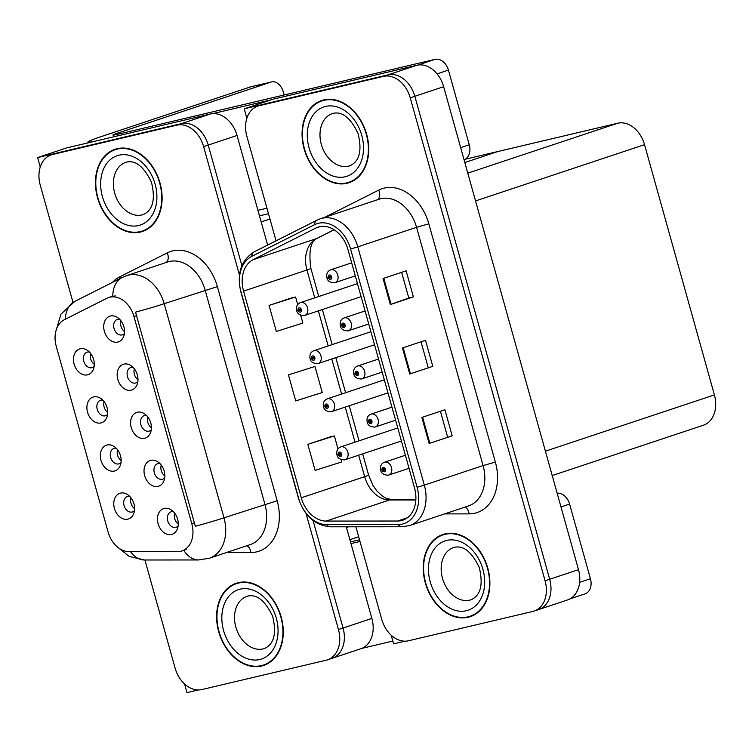 <?xml version="1.0" encoding="UTF-8"?>
<svg xmlns="http://www.w3.org/2000/svg" width="752" height="752" viewBox="0 0 752 752"><rect width="100%" height="100%" fill="white"/><g stroke="black" fill="none" stroke-linecap="round" stroke-linejoin="round"><path stroke-width="1.13" d="M146.508 415.471A8.122 6.007 -108.4 0 0 144.572 415.508A8.122 6.007 -108.4 0 0 144.196 415.621A8.122 6.007 -108.4 0 0 140.981 424.965A8.122 6.007 -108.4 0 0 148.943 431.14A8.122 6.007 -108.4 0 0 149.319 431.037A8.122 6.007 -108.4 0 0 151.265 429.768M151.415 427.785A8.122 6.007 71.6 0 1 147.815 416.975M137.362 412.218A13.536 10.011 -108.4 0 0 131.233 427.55A13.536 10.011 -108.4 0 0 144.628 438.275A13.536 10.011 -108.4 0 0 150.475 432.814A13.536 10.011 -108.4 0 0 144.046 413.506A13.536 10.011 -108.4 0 0 137.362 412.218M116.259 448.248A8.122 6.007 -108.4 0 0 114.323 448.286A8.122 6.007 -108.4 0 0 113.947 448.399A8.122 6.007 -108.4 0 0 110.732 457.742A8.122 6.007 -108.4 0 0 118.694 463.918A8.122 6.007 -108.4 0 0 119.07 463.815A8.122 6.007 -108.4 0 0 121.016 462.546M121.166 460.562A8.122 6.007 71.6 0 1 117.566 449.752M107.113 444.996A13.536 10.011 -108.4 0 0 100.984 460.327A13.536 10.011 -108.4 0 0 114.379 471.043A13.536 10.011 -108.4 0 0 120.226 465.591A13.536 10.011 -108.4 0 0 113.796 446.284A13.536 10.011 -108.4 0 0 107.113 444.996M159.941 463.58A8.122 6.007 -108.4 0 0 158.005 463.617A8.122 6.007 -108.4 0 0 157.619 463.73A8.122 6.007 -108.4 0 0 154.404 473.074A8.122 6.007 -108.4 0 0 162.376 479.25A8.122 6.007 -108.4 0 0 162.752 479.137A8.122 6.007 -108.4 0 0 164.697 477.868M164.848 475.884A8.122 6.007 71.6 0 1 161.248 465.074M150.795 460.327A13.536 10.011 -108.4 0 0 144.666 475.659A13.536 10.011 -108.4 0 0 158.061 486.375A13.536 10.011 -108.4 0 0 163.908 480.923A13.536 10.011 -108.4 0 0 157.478 461.606A13.536 10.011 -108.4 0 0 150.795 460.327M173.374 511.68A8.122 6.007 -108.4 0 0 171.437 511.717A8.122 6.007 -108.4 0 0 171.052 511.83A8.122 6.007 -108.4 0 0 167.837 521.174A8.122 6.007 -108.4 0 0 175.799 527.349A8.122 6.007 -108.4 0 0 176.184 527.246A8.122 6.007 -108.4 0 0 178.13 525.977M178.271 523.994A8.122 6.007 71.6 0 1 174.671 513.184M164.218 508.427A13.536 10.011 -108.4 0 0 158.099 523.759A13.536 10.011 -108.4 0 0 171.494 534.475A13.536 10.011 -108.4 0 0 177.34 529.023A13.536 10.011 -108.4 0 0 170.911 509.715A13.536 10.011 -108.4 0 0 164.218 508.427M133.076 367.371A8.122 6.007 -108.4 0 0 131.149 367.408A8.122 6.007 -108.4 0 0 130.763 367.521A8.122 6.007 -108.4 0 0 127.549 376.865A8.122 6.007 -108.4 0 0 135.51 383.041A8.122 6.007 -108.4 0 0 135.896 382.928A8.122 6.007 -108.4 0 0 137.832 381.659M137.983 379.685A8.122 6.007 71.6 0 1 134.382 368.865M123.93 364.118A13.536 10.011 -108.4 0 0 117.801 379.45A13.536 10.011 -108.4 0 0 131.205 390.166A13.536 10.011 -108.4 0 0 137.043 384.714A13.536 10.011 -108.4 0 0 130.613 365.397A13.536 10.011 -108.4 0 0 123.93 364.118M119.643 319.262A8.122 6.007 -108.4 0 0 117.716 319.309A8.122 6.007 -108.4 0 0 117.331 319.412A8.122 6.007 -108.4 0 0 114.116 328.756A8.122 6.007 -108.4 0 0 122.078 334.931A8.122 6.007 -108.4 0 0 122.463 334.828A8.122 6.007 -108.4 0 0 124.409 333.559M124.55 331.576A8.122 6.007 71.6 0 1 120.95 320.766M110.497 316.009A13.536 10.011 -108.4 0 0 104.368 331.341A13.536 10.011 -108.4 0 0 117.773 342.066A13.536 10.011 -108.4 0 0 123.61 336.605A13.536 10.011 -108.4 0 0 117.18 317.297A13.536 10.011 -108.4 0 0 110.497 316.009M89.394 352.039A8.122 6.007 -108.4 0 0 87.467 352.077A8.122 6.007 -108.4 0 0 87.082 352.19A8.122 6.007 -108.4 0 0 83.867 361.533A8.122 6.007 -108.4 0 0 91.829 367.709A8.122 6.007 -108.4 0 0 92.214 367.606A8.122 6.007 -108.4 0 0 94.16 366.337M94.301 364.353A8.122 6.007 71.6 0 1 90.701 353.543M80.248 348.787A13.536 10.011 -108.4 0 0 74.119 364.118A13.536 10.011 -108.4 0 0 87.523 374.844A13.536 10.011 -108.4 0 0 93.361 369.382A13.536 10.011 -108.4 0 0 86.931 350.075A13.536 10.011 -108.4 0 0 80.248 348.787M102.827 400.139A8.122 6.007 -108.4 0 0 100.9 400.186A8.122 6.007 -108.4 0 0 100.514 400.299A8.122 6.007 -108.4 0 0 97.299 409.643A8.122 6.007 -108.4 0 0 105.261 415.818A8.122 6.007 -108.4 0 0 105.647 415.706A8.122 6.007 -108.4 0 0 107.583 414.437M107.733 412.453A8.122 6.007 71.6 0 1 104.133 401.643M93.68 396.896A13.536 10.011 -108.4 0 0 87.552 412.228A13.536 10.011 -108.4 0 0 100.956 422.944A13.536 10.011 -108.4 0 0 106.793 417.492A13.536 10.011 -108.4 0 0 100.364 398.175A13.536 10.011 -108.4 0 0 93.68 396.896M129.692 496.348A8.122 6.007 -108.4 0 0 127.755 496.395A8.122 6.007 -108.4 0 0 127.379 496.499A8.122 6.007 -108.4 0 0 124.155 505.852A8.122 6.007 -108.4 0 0 132.126 512.027A8.122 6.007 -108.4 0 0 132.502 511.915A8.122 6.007 -108.4 0 0 134.448 510.646M134.599 508.662A8.122 6.007 71.6 0 1 130.998 497.852M120.546 493.105A13.536 10.011 -108.4 0 0 114.417 508.427A13.536 10.011 -108.4 0 0 127.812 519.153A13.536 10.011 -108.4 0 0 133.659 513.701A13.536 10.011 -108.4 0 0 127.229 494.384A13.536 10.011 -108.4 0 0 120.546 493.105M109.82 297.2A24.365 18.02 -108.4 0 0 108.673 297.529A24.365 18.02 -108.4 0 0 106.869 298.271L64.305 319.741A24.365 18.02 -108.4 0 0 56.231 346.258L108.091 532.002A24.365 18.02 -108.4 0 0 129.062 551.667L177.613 551.63A24.365 18.02 -108.4 0 0 181.909 550.943A24.365 18.02 -108.4 0 0 191.788 523.674L133.941 316.498A24.365 18.02 -108.4 0 0 109.82 297.2M259.468 215.833L268.473 213.7M267.637 245.077L237.03 135.473L208.219 145.07L241.89 265.653L208.219 145.07A27.072 20.022 -108.4 0 0 181.42 123.629L37.6 157.572L40.241 167.047M184.578 683.991L186.985 692.63L198.302 689.96M330.814 658.677A27.072 20.022 -108.4 0 0 332.093 658.31A27.072 20.022 -108.4 0 0 343.062 628.023L313.058 520.553L343.062 628.023A27.072 20.022 -108.4 0 1 332.093 658.31L360.904 648.722A27.072 20.022 -108.4 0 0 371.873 618.426L346.287 526.795M237.03 135.473A27.072 20.022 -108.4 0 0 210.231 114.031L66.411 147.984L37.6 157.572M552.222 475.546L703.43 425.209A27.072 20.022 71.6 0 0 714.4 394.913L644.53 144.666A27.072 20.022 71.6 0 0 617.73 123.225L497.993 151.49L464.83 162.535L497.993 151.49L465.319 159.208M346.672 528.177L348.355 526.795M358.676 536.759L349.887 539.682M537.436 609.91A27.072 20.022 -108.4 0 0 538.714 609.543A27.072 20.022 -108.4 0 0 549.684 579.247L414.841 96.294A27.072 20.022 -108.4 0 0 388.051 74.852L244.221 108.805L246.872 118.28M355.893 526.785L381.734 619.338A27.072 20.022 -108.4 0 0 408.524 640.779L532.83 611.442A27.072 20.022 -108.4 0 0 534.108 611.075L567.525 599.955A27.072 20.022 -108.4 0 0 578.495 569.659L443.652 86.706A27.072 20.022 -108.4 0 0 416.862 65.264L273.032 99.208L244.221 108.805M391.2 635.214L393.616 643.853L404.924 641.183M117.133 148.689A43.315 32.035 -108.4 0 0 115.094 149.263A43.315 32.035 -108.4 0 0 97.939 199.12A43.315 32.035 -108.4 0 0 140.408 232.048A43.315 32.035 -108.4 0 0 142.457 231.466A43.315 32.035 -108.4 0 0 159.612 181.617A43.315 32.035 -108.4 0 0 117.133 148.689M117.434 148.614A43.315 32.035 -108.4 0 0 115.47 149.62M142.542 230.958A43.315 32.035 -108.4 0 0 144.722 230.582M238.309 582.668A43.315 32.035 -108.4 0 0 236.26 583.251A43.315 32.035 -108.4 0 0 219.105 633.099A43.315 32.035 -108.4 0 0 261.583 666.028A43.315 32.035 -108.4 0 0 263.623 665.445A43.315 32.035 -108.4 0 0 280.778 615.597A43.315 32.035 -108.4 0 0 238.309 582.668M238.61 582.603A43.315 32.035 -108.4 0 0 236.636 583.599M263.717 664.937A43.315 32.035 -108.4 0 0 265.888 664.561M135.548 312.146L195.332 526.268A31.584 1.41 -15.6 0 0 223.983 517.818A36.096 26.696 71.6 0 1 209.357 558.219L250.266 544.598A36.096 26.696 -108.4 0 0 264.901 504.197L205.117 290.075A36.096 26.696 -108.4 0 0 169.388 261.489A36.096 26.696 -108.4 0 0 167.687 261.969L126.768 275.589A36.096 26.696 71.6 0 1 128.47 275.11A36.096 26.696 71.6 0 1 164.199 303.695A31.584 1.41 164.4 0 1 135.548 312.146M111.757 296.495L115.272 295.921M239.456 274.969L203.613 146.602L208.219 145.07A27.072 20.022 -108.4 0 0 181.42 123.629L57.124 152.966A27.072 20.022 -108.4 0 0 55.845 153.323L51.239 154.865A27.072 20.022 -108.4 0 0 40.26 185.161L72.991 302.379M144.92 559.996L175.103 668.114A27.072 20.022 -108.4 0 0 201.903 689.556L326.199 660.209A27.072 20.022 -108.4 0 0 327.477 659.852A27.072 20.022 -108.4 0 0 338.456 629.556L306.064 513.56M203.613 146.602A27.072 20.022 -108.4 0 0 176.814 125.161L52.518 154.498A27.072 20.022 -108.4 0 0 51.239 154.865M323.764 99.913A43.315 32.035 -108.4 0 0 321.715 100.495A43.315 32.035 -108.4 0 0 304.56 150.344A43.315 32.035 -108.4 0 0 347.039 183.272A43.315 32.035 -108.4 0 0 349.078 182.689A43.315 32.035 -108.4 0 0 366.233 132.841A43.315 32.035 -108.4 0 0 323.764 99.913M324.056 99.847A43.315 32.035 -108.4 0 0 322.091 100.843M349.172 182.191A43.315 32.035 -108.4 0 0 351.344 181.805M444.93 533.892A43.315 32.035 -108.4 0 0 442.881 534.475A43.315 32.035 -108.4 0 0 425.735 584.323A43.315 32.035 -108.4 0 0 468.205 617.251A43.315 32.035 -108.4 0 0 470.244 616.678A43.315 32.035 -108.4 0 0 487.399 566.82A43.315 32.035 -108.4 0 0 444.93 533.892M445.231 533.826A43.315 32.035 -108.4 0 0 443.257 534.822M470.338 616.17A43.315 32.035 -108.4 0 0 472.51 615.785M319.393 226.756A28.877 21.357 71.6 0 1 347.979 249.626L414.502 487.898A28.877 21.357 71.6 0 1 402.799 520.205A28.877 21.357 71.6 0 1 397.695 521.023L326.124 521.08A28.877 21.357 71.6 0 1 301.279 497.777L243.573 291.118A28.877 21.357 71.6 0 1 253.142 259.684L315.896 228.035A28.877 21.357 71.6 0 1 318.03 227.151A28.877 21.357 71.6 0 1 319.393 226.756M318.425 223.288A32.486 24.026 -108.4 0 0 314.486 224.726L251.741 256.376A32.486 24.026 -108.4 0 0 240.969 291.729L298.676 498.388A32.486 24.026 -108.4 0 0 326.631 524.605L398.203 524.558A32.486 24.026 -108.4 0 0 417.106 487.277L350.582 249.015A32.486 24.026 -108.4 0 0 318.425 223.288M538.714 609.543A27.072 20.022 -108.4 0 0 549.684 579.247L414.841 96.294A27.072 20.022 -108.4 0 0 388.051 74.852L263.745 104.19A27.072 20.022 -108.4 0 0 262.467 104.556L257.861 106.088A27.072 20.022 -108.4 0 0 246.891 136.385L276.05 240.828M452.178 435.812L429.129 443.483L452.178 435.812L444.902 409.755L421.853 417.435L429.129 443.483M401.624 272.327L408.787 297.98L390.335 304.551L413.384 296.88L406.118 270.833L383.059 278.503L390.335 304.551M408.778 297.971L413.384 296.88M432.785 366.346L409.727 374.017L432.785 366.346L425.51 340.289L402.461 347.969L409.727 374.017M534.108 611.075A27.072 20.022 -108.4 0 0 545.078 580.779L410.235 97.826A27.072 20.022 -108.4 0 0 383.435 76.384L259.139 105.731A27.072 20.022 -108.4 0 0 257.861 106.088M292.105 297.764L269.047 305.415L276.322 331.463L302.859 323.059L300.687 315.276M330.889 436.696L307.831 444.347L315.107 470.395L341.652 461.982L340.976 459.585M288.439 374.881L295.715 400.929L322.251 392.525L314.985 366.468L288.439 374.881L314.985 366.468M428.179 367.437L421.017 341.793M447.572 436.903L440.409 411.25M297.707 304.588L295.583 297.012L291.87 297.82M269.047 305.415L295.583 297.012M337.996 448.906L334.377 435.934L330.654 436.752M307.831 444.347L334.377 435.934M339.02 454.462L338.447 454.753A2.256 1.673 -108.4 0 0 340.656 456.445A2.256 1.673 -108.4 0 0 341.671 453.898A2.256 1.673 -108.4 0 0 339.443 452.112A2.256 1.673 -108.4 0 0 338.391 454.565L339.387 454.396A0.902 0.667 71.6 0 1 340.694 454.095A0.902 0.667 71.6 0 1 339.406 454.471L338.447 454.753M340.647 453.973L339.387 454.396M338.391 454.565L336.896 454.678C336.313 450.749 337.61 448.154 340.788 446.895A6.768 5.01 71.6 0 1 341.107 446.81A6.768 5.01 71.6 0 1 347.744 451.952A6.768 5.01 71.6 0 1 345.065 459.745A6.768 5.01 71.6 0 1 344.745 459.829M340.675 454.048L339.406 454.471M382.702 469.784L382.129 470.085A2.256 1.673 -108.4 0 0 384.328 471.777A2.256 1.673 -108.4 0 0 385.353 469.22A2.256 1.673 -108.4 0 0 383.125 467.434A2.256 1.673 -108.4 0 0 382.072 469.897L383.069 469.718A0.902 0.667 71.6 0 1 384.366 469.427A0.902 0.667 71.6 0 1 383.088 469.793L382.129 470.085M384.328 469.304L383.069 469.718M382.072 469.897L380.578 470.009C379.986 466.08 381.292 463.486 384.469 462.226A6.768 5.01 71.6 0 1 384.789 462.132A6.768 5.01 71.6 0 1 391.425 467.283A6.768 5.01 71.6 0 1 388.746 475.067A6.768 5.01 71.6 0 1 388.427 475.161M384.357 469.38L383.088 469.793M460.666 147.636L469.267 144.769L448.418 70.096L437.062 73.875M271.124 99.847L212.534 113.674M266.941 208.201L257.927 210.325M88.172 142.842L87.928 141.987A54.144 2.416 -15.6 0 1 101.031 136.648L250.284 86.959A13.536 9.09 -103.3 0 1 250.811 86.809L271.632 81.893A13.536 9.09 76.7 0 0 271.105 82.043L117.246 133.264L117.538 134.307M284.171 94.987L283.391 92.195A13.536 9.09 76.7 0 0 271.632 81.893M117.246 133.264A18.048 0.808 164.4 0 0 112.885 135.05A18.048 0.808 164.4 0 0 118.741 134.025L435.023 59.37A13.536 10.011 71.6 0 1 448.418 70.096M469.267 144.769A13.536 10.011 71.6 0 1 464.069 159.819M87.928 141.987A54.144 2.416 -15.6 0 0 94.62 141.329M579.642 582.349L590.442 578.749L569.593 504.075L560.992 506.942M359.982 541.459L350.977 543.583M392.835 641.061L361.825 648.384M350.507 541.901L359.512 539.776M557.147 493.19A13.536 10.011 71.6 0 1 569.593 504.075M590.442 578.749A13.536 10.011 71.6 0 1 584.953 593.901L569.978 598.883M325.588 406.353L325.014 406.653A2.256 1.673 -108.4 0 0 327.223 408.345A2.256 1.673 -108.4 0 0 328.239 405.789A2.256 1.673 -108.4 0 0 326.011 404.003A2.256 1.673 -108.4 0 0 324.967 406.465L325.954 406.287A0.902 0.667 71.6 0 1 327.261 405.995A0.902 0.667 71.6 0 1 325.973 406.362L325.014 406.653M327.214 405.873L325.954 406.287M324.967 406.465L323.463 406.578C322.881 402.649 324.178 400.055 327.355 398.795A6.768 5.01 71.6 0 1 327.675 398.701A6.768 5.01 71.6 0 1 334.311 403.843A6.768 5.01 71.6 0 1 331.632 411.635A6.768 5.01 71.6 0 1 331.312 411.729M327.242 405.948L325.973 406.362M312.165 358.253L311.582 358.544A2.256 1.673 -108.4 0 0 313.791 360.236A2.256 1.673 -108.4 0 0 314.815 357.689A2.256 1.673 -108.4 0 0 312.578 355.903A2.256 1.673 -108.4 0 0 311.535 358.356L312.522 358.187A0.902 0.667 71.6 0 1 313.828 357.886A0.902 0.667 71.6 0 1 312.55 358.262L311.582 358.544M313.781 357.764L312.522 358.187M311.535 358.356L310.031 358.469C309.448 354.54 310.745 351.945 313.932 350.686A6.768 5.01 71.6 0 1 314.251 350.601A6.768 5.01 71.6 0 1 320.888 355.743A6.768 5.01 71.6 0 1 318.199 363.536A6.768 5.01 71.6 0 1 317.889 363.62M313.81 357.839L312.55 358.262M298.732 310.144L298.159 310.444A2.256 1.673 -108.4 0 0 300.358 312.136A2.256 1.673 -108.4 0 0 301.383 309.58A2.256 1.673 -108.4 0 0 299.146 307.794A2.256 1.673 -108.4 0 0 298.102 310.256L299.089 310.078A0.902 0.667 71.6 0 1 300.396 309.786A0.902 0.667 71.6 0 1 299.117 310.153L298.159 310.444M300.349 309.664L299.089 310.078M298.102 310.256L296.598 310.369C296.015 306.44 297.313 303.846 300.499 302.586A6.768 5.01 71.6 0 1 300.819 302.492A6.768 5.01 71.6 0 1 307.455 307.643A6.768 5.01 71.6 0 1 304.776 315.426A6.768 5.01 71.6 0 1 304.457 315.52M300.377 309.739L299.117 310.153M369.27 421.684L368.696 421.975A2.256 1.673 -108.4 0 0 370.905 423.667A2.256 1.673 -108.4 0 0 371.92 421.12A2.256 1.673 -108.4 0 0 369.693 419.334A2.256 1.673 -108.4 0 0 368.64 421.787L369.636 421.618A0.902 0.667 71.6 0 1 370.943 421.317A0.902 0.667 71.6 0 1 369.655 421.693L368.696 421.975M370.896 421.195L369.636 421.618M368.64 421.787L367.145 421.9C366.562 417.971 367.86 415.377 371.037 414.117A6.768 5.01 71.6 0 1 371.356 414.032A6.768 5.01 71.6 0 1 377.993 419.174A6.768 5.01 71.6 0 1 375.314 426.967A6.768 5.01 71.6 0 1 374.994 427.051M370.924 421.27L369.655 421.693M355.837 373.575L355.264 373.876A2.256 1.673 -108.4 0 0 357.473 375.568A2.256 1.673 -108.4 0 0 358.488 373.011A2.256 1.673 -108.4 0 0 356.26 371.225A2.256 1.673 -108.4 0 0 355.217 373.688L356.204 373.509A0.902 0.667 71.6 0 1 357.51 373.218A0.902 0.667 71.6 0 1 356.222 373.584L355.264 373.876M357.463 373.095L356.204 373.509M355.217 373.688L353.713 373.8C353.13 369.871 354.427 367.277 357.604 366.017A6.768 5.01 71.6 0 1 357.924 365.923A6.768 5.01 71.6 0 1 364.56 371.074A6.768 5.01 71.6 0 1 361.881 378.858A6.768 5.01 71.6 0 1 361.562 378.952M357.491 373.171L356.222 373.584M342.414 325.475L341.831 325.766A2.256 1.673 -108.4 0 0 344.04 327.468A2.256 1.673 -108.4 0 0 345.065 324.911A2.256 1.673 -108.4 0 0 342.827 323.125A2.256 1.673 -108.4 0 0 341.784 325.578L342.771 325.409A0.902 0.667 71.6 0 1 344.078 325.108A0.902 0.667 71.6 0 1 342.79 325.484L341.831 325.766M344.031 324.986L342.771 325.409M341.784 325.578L340.28 325.691C339.697 321.762 340.994 319.168 344.181 317.908A6.768 5.01 71.6 0 1 344.501 317.823A6.768 5.01 71.6 0 1 351.137 322.965A6.768 5.01 71.6 0 1 348.449 330.758A6.768 5.01 71.6 0 1 348.129 330.842M344.059 325.061L342.79 325.484M328.981 277.366L328.408 277.667A2.256 1.673 -108.4 0 0 330.607 279.359A2.256 1.673 -108.4 0 0 331.632 276.802A2.256 1.673 -108.4 0 0 329.395 275.016A2.256 1.673 -108.4 0 0 328.351 277.479L329.338 277.3A0.902 0.667 71.6 0 1 330.645 277.009A0.902 0.667 71.6 0 1 329.367 277.375L328.408 277.667M330.598 276.886L329.338 277.3M328.351 277.479L326.847 277.591C326.265 273.662 327.562 271.068 330.748 269.808A6.768 5.01 71.6 0 1 331.068 269.714A6.768 5.01 71.6 0 1 337.704 274.865A6.768 5.01 71.6 0 1 335.025 282.649A6.768 5.01 71.6 0 1 334.706 282.743M330.626 276.962L329.367 277.375M117.256 149.122A42.864 31.706 71.6 0 1 159.283 181.702A42.864 31.706 71.6 0 1 142.316 231.033A42.864 31.706 71.6 0 1 140.286 231.607A42.864 31.706 71.6 0 1 98.258 199.026A42.864 31.706 71.6 0 1 115.235 149.695A42.864 31.706 71.6 0 1 117.256 149.122M445.052 534.334A42.864 31.706 71.6 0 1 487.08 566.914A42.864 31.706 71.6 0 1 470.103 616.245A42.864 31.706 71.6 0 1 468.082 616.819A42.864 31.706 71.6 0 1 426.055 584.238A42.864 31.706 71.6 0 1 443.031 534.907A42.864 31.706 71.6 0 1 445.052 534.334M238.431 583.101A42.864 31.706 71.6 0 1 280.458 615.691A42.864 31.706 71.6 0 1 263.482 665.012A42.864 31.706 71.6 0 1 261.461 665.595A42.864 31.706 71.6 0 1 219.434 633.005A42.864 31.706 71.6 0 1 236.401 583.674A42.864 31.706 71.6 0 1 238.431 583.101M323.877 100.345A42.864 31.706 71.6 0 1 365.914 132.935A42.864 31.706 71.6 0 1 348.937 182.266A42.864 31.706 71.6 0 1 346.916 182.839A42.864 31.706 71.6 0 1 304.88 150.25A42.864 31.706 71.6 0 1 321.856 100.928A42.864 31.706 71.6 0 1 323.877 100.345M269.949 218.992L261.17 221.915M210.231 114.031L176.814 125.161M371.873 618.426L338.456 629.556M191.788 523.674L194.655 522.715M133.941 316.498L136.808 315.539M578.495 569.659L545.078 580.779M416.862 65.264L383.435 76.384M443.652 86.706L410.235 97.826M644.53 144.666L475.546 200.925M617.73 123.225L467.791 173.148M714.4 394.913L545.416 451.172M277.168 500.747L223.983 517.818L164.199 303.695L217.384 286.625L277.168 500.747A45.12 33.37 71.6 0 1 256.752 551.846A45.12 33.37 71.6 0 1 250.914 552.513L226.418 552.532M126.768 275.589L122.191 277.497A31.584 21.131 63.2 0 0 112.781 296.213M130.528 551.667A31.584 20.642 90 0 0 144.516 559.996L129.184 556.414L117.124 546.742M55.704 331.858L60.94 314.157L74.758 301.42A31.584 21.131 63.2 0 0 65.368 319.205M183.751 550.323A31.584 20.642 90 0 0 198.603 559.958L144.516 559.996M112.377 282.451A45.12 33.37 71.6 0 1 119.831 276.802L167.254 252.879A45.12 33.37 71.6 0 1 217.384 286.625M52.518 154.498L57.124 152.966M119.831 276.802A9.024 6.035 -116.8 0 1 120.395 278.4M167.254 252.879A9.024 6.035 -116.8 0 1 166.173 262.476M246.769 545.755A9.024 5.894 -90 0 1 250.914 552.513M324.892 217.253L378.717 190.106A45.12 33.37 71.6 0 1 428.837 223.842L495.361 462.113L483.094 465.563L416.57 227.301A36.096 26.696 -108.4 0 0 380.841 198.716A36.096 26.696 -108.4 0 0 379.14 199.195L320.361 218.766A36.096 26.696 71.6 0 1 322.063 218.277A36.096 26.696 71.6 0 1 357.792 246.863L350.582 249.015M495.361 462.113A45.12 33.37 71.6 0 1 474.944 513.202A45.12 33.37 71.6 0 1 469.116 513.879L444.611 513.898M468.468 505.955A36.096 26.696 -108.4 0 0 483.094 465.563L424.316 485.134A36.096 26.696 71.6 0 1 409.69 525.526L468.468 505.955M320.361 218.766L317.147 220.101A9.024 6.035 63.2 0 0 314.486 224.726M317.147 220.101L254.392 251.751C241.166 260.023 236.636 273.343 240.8 291.701L240.969 291.729M298.676 498.388L298.497 498.36C304.334 515.994 315.003 525.479 330.495 526.804L402.066 526.757L409.69 525.526M326.631 524.605A9.024 5.894 90 0 0 330.495 526.804M254.392 251.751A9.024 6.035 63.2 0 0 251.741 256.376M398.203 524.558A9.024 5.894 90 0 0 402.066 526.757M417.106 487.277L424.316 485.134L357.792 246.863L416.57 227.301L428.837 223.842M259.139 105.731L263.745 104.19M378.717 190.106A9.024 6.035 -116.8 0 1 377.626 199.694M464.971 507.121A9.024 5.894 -90 0 1 469.116 513.879M301.279 497.777L364.664 476.674A28.877 21.357 -108.4 0 0 389.517 499.977L415.837 499.958M326.124 521.08L389.517 499.977A16.243 10.613 -90 0 1 391.764 499.61L415.856 499.591M397.695 521.023L407.368 517.808M315.896 228.035L320.267 226.578M253.142 259.684L316.536 238.591A28.877 21.357 -108.4 0 0 306.966 270.015L314.731 297.848M334.057 229.745L316.536 238.591A16.243 10.866 -116.8 0 0 317.513 238.177C310.689 240.753 308.489 250.83 310.896 268.408L318.745 296.514M243.573 291.118L306.966 270.015A16.243 0.724 -15.6 0 0 310.896 268.408M318.378 310.896L328.163 345.948M331.811 359.005L341.596 394.057M345.243 407.105L355.029 442.157M358.676 455.214L364.664 476.674A16.243 0.724 -15.6 0 0 368.593 475.076L373.02 485.529L377.119 491.253L382.759 496.358L386.472 498.426L391.764 499.61M410.451 373.772L403.185 347.725M391.059 304.306L383.783 278.259M429.843 443.229L422.577 417.191M271.105 82.043L250.284 86.959M418.009 65.039L435.023 59.37M141.931 214.931A27.523 20.36 -108.4 0 0 143.228 214.564C152.844 210.259 155.598 199.524 151.49 182.369C144.093 166.878 135.868 160.11 126.787 162.065L125.838 162.329A27.523 20.36 -108.4 0 0 114.943 194.007A27.523 20.36 -108.4 0 0 141.931 214.931M118.957 155.203A36.547 27.034 71.6 0 1 155.128 184.146A36.547 27.034 71.6 0 1 138.594 225.534A36.547 27.034 71.6 0 1 102.413 196.592A36.547 27.034 71.6 0 1 118.957 155.203M126.58 162.103A27.523 20.36 -108.4 0 0 125.838 162.329M469.727 600.143A27.523 20.36 -108.4 0 0 471.025 599.767C480.641 595.471 483.395 584.736 479.287 567.581C471.889 552.09 463.655 545.322 454.584 547.277L453.635 547.541A27.523 20.36 -108.4 0 0 442.74 579.219A27.523 20.36 -108.4 0 0 469.727 600.143M446.744 540.406A36.547 27.034 71.6 0 1 482.925 569.358A36.547 27.034 71.6 0 1 466.381 610.737A36.547 27.034 71.6 0 1 430.21 581.794A36.547 27.034 71.6 0 1 446.744 540.406M454.377 547.315A27.523 20.36 -108.4 0 0 453.635 547.541M263.097 648.91A27.523 20.36 -108.4 0 0 264.403 648.544C274.01 644.238 276.764 633.504 272.656 616.349C265.268 600.857 257.034 594.089 247.963 596.045L247.013 596.317A27.523 20.36 -108.4 0 0 236.109 627.986A27.523 20.36 -108.4 0 0 263.097 648.91M240.123 589.183A36.547 27.034 71.6 0 1 276.304 618.125A36.547 27.034 71.6 0 1 259.76 659.513A36.547 27.034 71.6 0 1 223.588 630.571A36.547 27.034 71.6 0 1 240.123 589.183M247.756 596.092A27.523 20.36 -108.4 0 0 247.013 596.317M348.552 166.164A27.523 20.36 -108.4 0 0 349.849 165.788C359.465 161.483 362.22 150.757 358.112 133.602C350.723 118.111 342.489 111.334 333.418 113.289L332.469 113.561A27.523 20.36 -108.4 0 0 321.565 145.239A27.523 20.36 -108.4 0 0 348.552 166.164M325.578 106.427A36.547 27.034 71.6 0 1 361.75 135.369A36.547 27.034 71.6 0 1 345.215 176.758A36.547 27.034 71.6 0 1 309.044 147.815A36.547 27.034 71.6 0 1 325.578 106.427M333.211 113.336A27.523 20.36 -108.4 0 0 332.469 113.561M108.673 297.529L111.813 296.476M181.909 550.943L186.111 549.543M198.603 559.958L209.357 558.219M122.191 277.497L74.758 301.42M327.477 659.852L332.093 658.31M240.8 291.701L298.497 498.36M322.382 309.561L332.168 344.613M335.815 357.67L345.6 392.723M349.248 405.77L359.033 440.822M362.68 453.879L368.593 475.076M334.132 229.792L317.513 238.177M401.399 440.982L344.566 459.886C340.195 459.707 337.676 458.128 337.028 455.148M397.761 427.935L340.788 446.895M409.032 468.317L388.248 475.208C383.877 475.029 381.358 473.459 380.709 470.479M405.384 455.261L384.469 462.226M387.976 392.882L331.143 411.776C326.763 411.598 324.253 410.028 323.595 407.048M384.328 379.826L327.355 398.795M374.543 344.773L317.711 363.677C313.33 363.498 310.82 361.919 310.162 358.939M370.896 331.726L313.932 350.686M361.11 296.673L304.278 315.567C299.898 315.389 297.388 313.819 296.73 310.839M357.463 283.617L300.499 302.586M395.599 420.208L374.816 427.108C370.445 426.929 367.925 425.35 367.277 422.37M391.961 407.161L371.037 414.117M382.176 372.108L361.392 378.999C357.012 378.82 354.493 377.25 353.844 374.27M378.529 359.052L357.604 366.017M368.743 323.999L347.96 330.899C343.579 330.72 341.07 329.141 340.412 326.161M365.096 310.952L344.181 317.908M355.311 275.899L334.527 282.79C330.147 282.611 327.637 281.041 326.979 278.061M351.663 262.843L330.748 269.808M142.316 231.033L146.687 229.576M115.235 149.695L119.606 148.238M470.103 616.245L474.484 614.788M443.031 534.907L447.402 533.45M263.482 665.012L267.862 663.555M236.401 583.674L240.781 582.217M348.937 182.266L353.308 180.809M321.856 100.928L326.236 99.471"/></g></svg>
